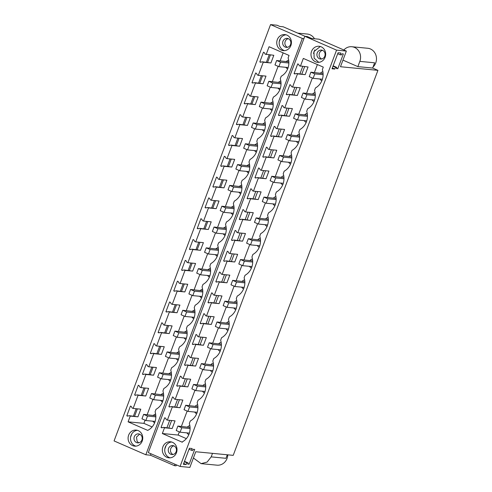 <?xml version="1.0" encoding="UTF-8"?>
<svg xmlns="http://www.w3.org/2000/svg" width="492" height="492" viewBox="0 0 492 492"><rect width="100%" height="100%" fill="white"/><g stroke="black" fill="none" stroke-linecap="round" stroke-linejoin="round"><path stroke-width="0.74" d="M304.8 36.291L307.205 36.525L311.725 38.493L319.123 39.206L346.356 51.076L340.476 66.734L377.93 70.35L233.214 455.358L195.755 451.742L189.875 467.4L180.072 466.453L148.313 452.615L304.8 36.291L336.559 50.129L346.356 51.076M336.559 50.129L180.072 466.453M311.553 51.346A8.063 7.337 95.5 0 1 319.105 46.273A8.063 7.337 95.5 0 1 325.114 57.256A8.063 7.337 95.5 0 1 317.555 62.324A8.063 7.337 95.5 0 1 311.553 51.346M299.431 65.83L308.053 66.986L305.175 74.649L296.547 73.492L294.813 73.948L294.062 73.615L297.721 63.874L298.472 64.2L299.431 65.83M296.547 73.492L297.5 73.905L292.555 87.059L291.602 86.647L290.649 85.018L289.899 84.692L286.233 94.433L286.99 94.759L288.724 94.304L289.677 94.722L284.733 107.877L283.779 107.465L282.826 105.835L282.07 105.509L278.411 115.251L279.167 115.577L280.901 115.122L281.855 115.54L276.91 128.695L275.957 128.277L275.003 126.653L274.247 126.321L270.588 136.063L271.338 136.395L273.078 135.94L274.032 136.352L269.087 149.513L268.134 149.094L267.181 147.471L266.424 147.139L262.765 156.88L263.515 157.212L265.25 156.757L266.203 157.169L261.258 170.324L260.305 169.912L259.352 168.282L258.601 167.957L254.936 177.698L255.692 178.024L257.427 177.569L258.38 177.987L253.435 191.142L252.482 190.73L251.529 189.1L250.779 188.774L247.113 198.516L247.87 198.842L249.604 198.387L250.557 198.805L245.613 211.96L244.659 211.542L243.706 209.918L242.95 209.586L239.29 219.327L240.041 219.66L241.781 219.204L242.734 219.617L237.79 232.778L236.837 232.359L235.883 230.736L235.127 230.404L231.468 240.145L232.218 240.477L233.952 240.022L234.905 240.434L229.961 253.589L229.008 253.177L228.054 251.547L227.304 251.221L223.639 260.963L224.395 261.289L226.129 260.834L227.083 261.252L222.138 274.407L221.185 273.995L220.232 272.365L219.481 272.039L215.816 281.781L216.572 282.107L218.307 281.652L219.26 282.07L214.315 295.225L213.362 294.806L212.409 293.183L211.652 292.851L207.993 302.592L208.743 302.924L210.484 302.469L211.437 302.881L206.492 316.042L205.539 315.624L204.586 314.001L203.829 313.668L200.17 323.41L200.921 323.742L202.655 323.287L203.608 323.699L198.663 336.854L197.71 336.442L196.757 334.812L196.007 334.486L192.341 344.228L193.098 344.554L194.832 344.099L195.785 344.517L190.841 357.672L189.887 357.26L188.934 355.63L188.184 355.304L184.518 365.046L185.275 365.372L187.009 364.916L187.962 365.335L183.018 378.489L182.065 378.071L181.111 376.448L180.355 376.116L176.696 385.857L177.446 386.189L179.186 385.734L180.14 386.146L175.195 399.307L174.242 398.889L173.289 397.265L172.532 396.933L168.873 406.675L169.623 407.007L171.364 406.552L172.311 406.964L167.366 420.119L166.413 419.707L165.46 418.077L164.709 417.751L161.044 427.493L161.8 427.819L163.535 427.363L164.488 427.782L162.329 433.526L182.298 442.228L182.452 441.81A14.778 13.45 95.5 0 0 189.34 423.495L190.281 420.992A14.778 13.45 95.5 0 0 197.163 402.677L198.104 400.174A14.778 13.45 95.5 0 0 204.986 381.86L205.927 379.363A14.778 13.45 95.5 0 0 212.808 361.048L213.749 358.545A14.778 13.45 95.5 0 0 220.637 340.23L221.578 337.727A14.778 13.45 95.5 0 0 228.46 319.413L229.401 316.909A14.778 13.45 95.5 0 0 236.283 298.595L237.224 296.098A14.778 13.45 95.5 0 0 244.106 277.783L245.047 275.28A14.778 13.45 95.5 0 0 251.935 256.965L252.87 254.462A14.778 13.45 95.5 0 0 259.758 236.148L260.698 233.645A14.778 13.45 95.5 0 0 267.58 215.33L268.521 212.833A14.778 13.45 95.5 0 0 275.403 194.518L276.344 192.015A14.778 13.45 95.5 0 0 283.232 173.701L284.167 171.198A14.778 13.45 95.5 0 0 291.055 152.883L291.996 150.38A14.778 13.45 95.5 0 0 298.878 132.065L299.819 129.568A14.778 13.45 95.5 0 0 306.7 111.254L307.641 108.75A14.778 13.45 95.5 0 0 314.529 90.436L315.464 87.933A14.778 13.45 95.5 0 0 322.352 69.618L323.293 67.121L303.324 58.419L300.384 66.248M162.889 446.853A8.063 7.337 95.5 0 1 170.447 441.785A8.063 7.337 95.5 0 1 176.45 452.763A8.063 7.337 95.5 0 1 168.897 457.831A8.063 7.337 95.5 0 1 162.889 446.853M337.819 68.695L336.344 68.554L336.774 67.41L335.476 67.281L334.812 69.052L332.038 68.782L338.066 52.755L340.839 53.025L340.175 54.79L341.466 54.919L341.897 53.776L343.373 53.917L337.819 68.695L336.503 68.124M189.156 464.202L187.68 464.061L188.11 462.917L186.819 462.787L186.148 464.559L183.375 464.294L189.402 448.261L192.175 448.532L191.511 450.303L192.803 450.426L193.233 449.282L194.715 449.424L189.156 464.202L187.839 463.63M150.989 453.778L150.454 455.211L174.451 465.666L174.986 464.239M169.709 420.346L166.948 427.696M302.721 66.469L299.96 73.818M294.899 87.287L292.137 94.636M287.076 108.105L284.315 115.454M279.247 128.922L276.486 136.266M271.424 149.734L268.663 157.083M263.601 170.552L260.84 177.901M255.778 191.37L253.017 198.719M247.956 212.187L245.188 219.53M240.127 232.999L237.365 240.348M232.304 253.817L229.543 261.166M224.481 274.634L221.72 281.984M216.658 295.452L213.891 302.795M208.829 316.264L206.068 323.613M201.007 337.082L198.245 344.431M193.184 357.899L190.422 365.248M185.361 378.717L182.593 386.06M177.532 399.529L174.771 406.878M320.304 46.5L313.951 51.574L314.136 58.185L318.767 62.33M167.366 420.119L175.041 420.863L172.163 428.52L163.535 427.363M164.488 427.782L172.163 428.52M162.329 433.526L178.135 435.051L179.328 431.878M317.401 64.55L314.4 72.527M312.346 78L306.577 93.339M304.517 98.818L298.755 114.156M296.694 119.63L290.926 134.974M288.872 140.448L283.103 155.792M281.049 161.265L275.28 176.603M273.22 182.083L267.457 197.421M265.397 202.895L259.635 218.239M257.574 223.712L251.806 239.057M249.752 244.53L243.983 259.868M241.923 265.348L236.16 280.686M234.1 286.159L228.337 301.504M226.277 306.977L220.508 322.322M218.454 327.795L212.685 343.133M210.625 348.613L204.863 363.951M202.802 369.424L197.04 384.769M194.98 390.242L189.211 405.586M187.157 411.06L181.388 426.398M297.5 73.905L305.175 74.649M292.555 87.059L300.231 87.804L297.353 95.46L288.724 94.304M289.677 94.722L297.353 95.46M284.733 107.877L292.408 108.621L289.524 116.278L280.901 115.122M281.855 115.54L289.524 116.278M276.91 128.695L284.579 129.433L281.701 137.096L273.078 135.94M274.032 136.352L281.701 137.096M269.087 149.513L276.756 150.251L273.878 157.914L265.25 156.757M266.203 157.169L273.878 157.914M261.258 170.324L268.933 171.068L266.055 178.725L257.427 177.569M258.38 177.987L266.055 178.725M253.435 191.142L261.111 191.886L258.226 199.543L249.604 198.387M250.557 198.805L258.226 199.543M245.613 211.96L253.282 212.698L250.403 220.361L241.781 219.204M242.734 219.617L250.403 220.361M237.79 232.778L245.459 233.516L242.581 241.178L233.952 240.022M234.905 240.434L242.581 241.178M229.961 253.589L237.636 254.333L234.758 261.99L226.129 260.834M227.083 261.252L234.758 261.99M222.138 274.407L229.813 275.151L226.929 282.808L218.307 281.652M219.26 282.07L226.929 282.808M214.315 295.225L221.984 295.963L219.106 303.625L210.484 302.469M211.437 302.881L219.106 303.625M206.492 316.042L214.161 316.78L211.283 324.443L202.655 323.287M203.608 323.699L211.283 324.443M198.663 336.854L206.339 337.598L203.46 345.255L194.832 344.099M195.785 344.517L203.46 345.255M190.841 357.672L198.516 358.416L195.632 366.073L187.009 364.916M187.962 365.335L195.632 366.073M183.018 378.489L190.687 379.227L187.809 386.89L179.186 385.734M180.14 386.146L187.809 386.89M175.195 399.307L182.864 400.045L179.986 407.708L171.364 406.552M172.311 406.964L179.986 407.708M186.351 438.63L178.135 435.051M161.044 427.493L162.514 427.634M168.873 406.675L170.337 406.816M176.696 385.857L178.159 385.999M184.518 365.046L185.988 365.187M192.341 344.228L193.811 344.369M200.17 323.41L201.634 323.552M207.993 302.592L209.457 302.734M215.816 281.781L217.286 281.922M223.639 260.963L225.108 261.104M231.468 240.145L232.931 240.287M239.29 219.327L240.754 219.469M247.113 198.516L248.583 198.657M254.936 177.698L256.406 177.84M262.765 156.88L264.229 157.022M270.588 136.063L272.051 136.204M278.411 115.251L279.88 115.392M286.233 94.433L287.703 94.575M294.062 73.615L295.526 73.757M171.634 442.007A8.063 7.337 -84.5 0 0 165.294 447.087A8.063 7.337 -84.5 0 0 170.109 457.837M377.93 70.35L372.653 68.05L357.862 66.623L342.955 60.122M357.862 66.623L359.837 61.371L374.627 62.804L372.653 68.05M227.292 454.786L225.963 458.31L211.179 456.883L212.501 453.36M340.175 54.79L337.703 53.714M336.774 67.41L333.152 65.83M335.476 67.281L333.01 66.205M334.812 69.052L332.346 67.976M191.511 450.303L189.039 449.227M188.11 462.917L184.488 461.336M186.819 462.787L184.346 461.717M186.148 464.559L183.682 463.482M168.854 427.88L171.616 420.531M176.677 407.062L179.439 399.713M184.5 386.245L187.261 378.895M192.323 365.433L195.084 358.084M200.152 344.615L202.913 337.266M207.975 323.798L210.736 316.448M215.797 302.98L218.559 295.63M223.62 282.168L226.382 274.819M231.449 261.35L234.21 254.001M239.272 240.533L242.033 233.183M247.095 219.715L249.856 212.366M254.917 198.903L257.679 191.554M262.74 178.086L265.508 170.736M270.569 157.268L273.331 149.919M278.392 136.45L281.153 129.101M286.215 115.638L288.976 108.289M294.038 94.821L296.805 87.471M301.867 74.003L304.628 66.654M303.933 38.597L302.316 38.438L270.557 24.6L277.027 25.227L279.856 26.457L283.183 26.777L305.071 36.316M302.316 38.438L145.829 454.762L150.454 455.211M176.468 464.885L176.111 465.826L174.451 465.666M270.557 24.6L114.07 440.924L145.829 454.762M359.837 61.371A10.75 9.778 -84.5 0 0 351.829 46.734A10.75 9.778 -84.5 0 0 343.865 49.987M211.179 456.883L207.132 462.074L201.099 463.642L193.411 457.99M351.829 46.734L367.727 48.271A10.75 9.778 95.5 0 1 375.734 62.908A10.75 9.778 95.5 0 1 373.041 67.017M227.808 454.842A10.75 9.778 95.5 0 1 227.076 458.415A10.75 9.778 95.5 0 1 217.003 465.174L201.099 463.642M142.434 395.371L145.195 388.022M150.257 374.56L153.018 367.21M158.08 353.742L160.841 346.393M165.902 332.924L168.664 325.575M173.731 312.106L176.493 304.757M181.554 291.295L184.315 283.945M189.377 270.477L192.138 263.128M197.2 249.659L199.961 242.31M205.029 228.842L207.79 221.492M212.852 208.03L215.613 200.681M220.674 187.212L223.436 179.863M228.497 166.394L231.258 159.045M236.326 145.577L239.087 138.227M244.149 124.765L246.91 117.416M251.972 103.947L254.733 96.598M259.794 83.13L262.556 75.78M267.617 62.312L270.385 54.963M134.605 416.189L137.366 408.84M277.303 39.655A8.063 7.337 95.5 0 1 284.862 34.588A8.063 7.337 95.5 0 1 290.87 45.565A8.063 7.337 95.5 0 1 283.312 50.633A8.063 7.337 95.5 0 1 277.303 39.655M265.182 54.138L273.81 55.295L270.932 62.958L262.304 61.801L260.569 62.256L259.813 61.924L263.478 52.183L264.229 52.515L265.182 54.138M262.304 61.801L263.257 62.213L258.312 75.374L257.359 74.956L256.406 73.326L255.655 73.001L251.99 82.742L252.747 83.074L254.481 82.619L255.434 83.031L250.489 96.186L249.536 95.774L248.583 94.144L247.827 93.818L244.167 103.56L244.918 103.886L246.658 103.431L247.611 103.849L242.667 117.004L241.713 116.586L240.76 114.962L240.004 114.636L236.345 124.378L237.095 124.704L238.829 124.248L239.782 124.667L234.838 137.821L233.885 137.403L232.931 135.78L232.181 135.448L228.516 145.189L229.272 145.521L231.006 145.066L231.96 145.478L227.015 158.639L226.062 158.221L225.108 156.591L224.358 156.265L220.693 166.007L221.449 166.339L223.183 165.884L224.137 166.296L219.192 179.451L218.239 179.039L217.286 177.409L216.529 177.083L212.87 186.825L213.62 187.151L215.361 186.696L216.314 187.114L211.369 200.269L210.416 199.85L209.463 198.227L208.706 197.901L205.047 207.642L205.797 207.968L207.532 207.513L208.485 207.931L203.54 221.086L202.587 220.668L201.634 219.045L200.884 218.712L197.218 228.454L197.975 228.786L199.709 228.331L200.662 228.743L195.718 241.904L194.764 241.486L193.811 239.856L193.061 239.53L189.395 249.272L190.152 249.604L191.886 249.149L192.839 249.561L187.895 262.716L186.942 262.304L185.988 260.674L185.232 260.348L181.573 270.09L182.323 270.416L184.063 269.96L185.017 270.379L180.072 283.533L179.119 283.121L178.165 281.492L177.409 281.166L173.75 290.907L174.5 291.233L176.234 290.778L177.188 291.196L172.243 304.351L171.29 303.933L170.337 302.309L169.586 301.977L165.921 311.719L166.677 312.051L168.412 311.596L169.365 312.008L164.42 325.169L163.467 324.751L162.514 323.121L161.763 322.795L158.098 332.537L158.855 332.869L160.589 332.414L161.542 332.826L156.597 345.981L155.644 345.568L154.691 343.939L153.935 343.613L150.275 353.354L151.026 353.68L152.766 353.225L153.719 353.643L148.775 366.798L147.821 366.386L146.868 364.757L146.112 364.431L142.452 374.172L143.203 374.498L144.943 374.043L145.89 374.461L140.946 387.616L139.992 387.198L139.039 385.574L138.289 385.242L134.624 394.984L135.38 395.316L137.114 394.861L138.067 395.273L133.123 408.434L132.17 408.016L131.216 406.386L130.466 406.06L126.801 415.802L127.557 416.134L129.291 415.678L130.245 416.091L128.086 421.835L147.698 430.383A14.778 13.45 95.5 0 0 155.091 411.804L156.032 409.307A14.778 13.45 95.5 0 0 162.92 390.986L163.854 388.489A14.778 13.45 95.5 0 0 170.742 370.175L171.683 367.672A14.778 13.45 95.5 0 0 178.565 349.357L179.506 346.854A14.778 13.45 95.5 0 0 186.388 328.539L187.329 326.042A14.778 13.45 95.5 0 0 194.217 307.721L195.152 305.224A14.778 13.45 95.5 0 0 202.04 286.91L202.981 284.407A14.778 13.45 95.5 0 0 209.863 266.092L210.804 263.589A14.778 13.45 95.5 0 0 217.685 245.274L218.626 242.777A14.778 13.45 95.5 0 0 225.514 224.457L226.449 221.96A14.778 13.45 95.5 0 0 233.337 203.645L234.278 201.142A14.778 13.45 95.5 0 0 241.16 182.827L242.101 180.324A14.778 13.45 95.5 0 0 248.983 162.009L249.924 159.513A14.778 13.45 95.5 0 0 256.812 141.192L257.747 138.695A14.778 13.45 95.5 0 0 264.635 120.38L265.575 117.877A14.778 13.45 95.5 0 0 272.457 99.562L273.398 97.059A14.778 13.45 95.5 0 0 280.28 78.745L281.221 76.242A14.778 13.45 95.5 0 0 288.109 57.927L289.044 55.43L269.081 46.728L266.135 54.557M128.646 435.162A8.063 7.337 95.5 0 1 136.198 430.094A8.063 7.337 95.5 0 1 142.206 441.072A8.063 7.337 95.5 0 1 134.648 446.139A8.063 7.337 95.5 0 1 128.646 435.162M322.869 71.746A4.705 4.28 -84.5 0 0 320.858 72.761A4.705 4.28 -84.5 0 0 320.507 73.117M319.941 78.991A4.705 4.28 -84.5 0 0 321.848 80.725M291.572 155.011A4.705 4.28 -84.5 0 0 289.56 156.025A4.705 4.28 -84.5 0 0 289.21 156.382M288.644 162.255A4.705 4.28 -84.5 0 0 290.551 163.99M268.103 217.458A4.705 4.28 -84.5 0 0 266.086 218.479A4.705 4.28 -84.5 0 0 265.735 218.829M265.17 224.709A4.705 4.28 -84.5 0 0 267.076 226.437M275.926 196.64A4.705 4.28 -84.5 0 0 273.909 197.661A4.705 4.28 -84.5 0 0 273.558 198.012M272.992 203.891A4.705 4.28 -84.5 0 0 274.899 205.625M283.749 175.822A4.705 4.28 -84.5 0 0 281.738 176.843A4.705 4.28 -84.5 0 0 281.387 177.194M280.815 183.073A4.705 4.28 -84.5 0 0 282.728 184.808M197.679 404.805A4.705 4.28 -84.5 0 0 195.668 405.82A4.705 4.28 -84.5 0 0 195.318 406.177M194.752 412.05A4.705 4.28 -84.5 0 0 196.659 413.784M236.806 300.723A4.705 4.28 -84.5 0 0 234.789 301.744A4.705 4.28 -84.5 0 0 234.438 302.094M233.872 307.974A4.705 4.28 -84.5 0 0 235.779 309.702M228.977 321.54A4.705 4.28 -84.5 0 0 226.966 322.555A4.705 4.28 -84.5 0 0 226.615 322.912M226.049 328.785A4.705 4.28 -84.5 0 0 227.956 330.519M252.451 259.087A4.705 4.28 -84.5 0 0 250.44 260.108A4.705 4.28 -84.5 0 0 250.09 260.459M249.518 266.338A4.705 4.28 -84.5 0 0 251.43 268.072M244.629 279.905A4.705 4.28 -84.5 0 0 242.611 280.926A4.705 4.28 -84.5 0 0 242.261 281.276M241.695 287.156A4.705 4.28 -84.5 0 0 243.602 288.89M205.508 383.988A4.705 4.28 -84.5 0 0 203.491 385.008A4.705 4.28 -84.5 0 0 203.141 385.359M202.575 391.238A4.705 4.28 -84.5 0 0 204.481 392.967M213.331 363.17A4.705 4.28 -84.5 0 0 211.314 364.191A4.705 4.28 -84.5 0 0 210.97 364.541M210.398 370.421A4.705 4.28 -84.5 0 0 212.304 372.155M299.4 134.193A4.705 4.28 -84.5 0 0 297.383 135.214A4.705 4.28 -84.5 0 0 297.033 135.564M296.467 141.444A4.705 4.28 -84.5 0 0 298.373 143.172M307.223 113.375A4.705 4.28 -84.5 0 0 305.206 114.396A4.705 4.28 -84.5 0 0 304.856 114.747M304.29 120.626A4.705 4.28 -84.5 0 0 306.196 122.36M260.274 238.276A4.705 4.28 -84.5 0 0 258.263 239.29A4.705 4.28 -84.5 0 0 257.913 239.647M257.347 245.52A4.705 4.28 -84.5 0 0 259.253 247.255M221.154 342.352A4.705 4.28 -84.5 0 0 219.143 343.373A4.705 4.28 -84.5 0 0 218.792 343.724M218.22 349.603A4.705 4.28 -84.5 0 0 220.133 351.337M189.857 425.617A4.705 4.28 -84.5 0 0 187.846 426.638A4.705 4.28 -84.5 0 0 187.495 426.988M186.929 432.868A4.705 4.28 -84.5 0 0 188.836 434.602M315.046 92.558A4.705 4.28 -84.5 0 0 313.035 93.578A4.705 4.28 -84.5 0 0 312.684 93.929M312.113 99.808A4.705 4.28 -84.5 0 0 314.025 101.543M297.758 33.13L307.303 34.053A10.75 9.778 95.5 0 1 314.493 38.757M269.179 54.852L266.418 62.195M261.357 75.663L258.595 83.013M253.534 96.481L250.772 103.83M245.705 117.299L242.943 124.648M237.882 138.117L235.121 145.46M230.059 158.928L227.298 166.278M222.236 179.746L219.475 187.095M214.407 200.564L211.646 207.913M206.585 221.382L203.823 228.725M198.762 242.193L196 249.542M190.939 263.011L188.178 270.36M183.116 283.829L180.349 291.178M175.287 304.646L172.526 311.99M167.465 325.458L164.703 332.807M159.642 346.276L156.88 353.625M151.819 367.094L149.051 374.443M143.99 387.911L141.229 395.254M136.167 408.723L133.406 416.072M134.624 394.984L136.093 395.125M140.946 387.616L148.621 388.354L145.743 396.017L137.114 394.861M142.452 374.172L143.916 374.314M148.775 366.798L156.444 367.536L153.565 375.199L144.943 374.043M150.275 353.354L151.739 353.496M156.597 345.981L164.267 346.725L161.388 354.381L152.766 353.225M158.098 332.537L159.568 332.678M164.42 325.169L172.095 325.907L169.211 333.57L160.589 332.414M165.921 311.719L167.391 311.86M172.243 304.351L179.918 305.089L177.04 312.752L168.412 311.596M173.75 290.907L175.213 291.049M180.072 283.533L187.741 284.271L184.863 291.934L176.234 290.778M181.573 270.09L183.036 270.231M187.895 262.716L195.564 263.46L192.686 271.117L184.063 269.96M189.395 249.272L190.865 249.413M195.718 241.904L203.393 242.642L200.508 250.305L191.886 249.149M197.218 228.454L198.688 228.595M203.54 221.086L211.216 221.824L208.337 229.487L199.709 228.331M205.047 207.642L206.511 207.784M211.369 200.269L219.038 201.007L216.16 208.669L207.532 207.513M212.87 186.825L214.334 186.966M219.192 179.451L226.861 180.195L223.983 187.852L215.361 186.696M220.693 166.007L222.163 166.148M227.015 158.639L234.69 159.377L231.806 167.04L223.183 165.884M228.516 145.189L229.985 145.331M234.838 137.821L242.513 138.56L239.635 146.222L231.006 145.066M236.345 124.378L237.808 124.519M242.667 117.004L250.336 117.742L247.458 125.405L238.829 124.248M244.167 103.56L245.631 103.701M250.489 96.186L258.159 96.93L255.28 104.587L246.658 103.431M251.99 82.742L253.46 82.884M258.312 75.374L265.988 76.112L263.103 83.775L254.481 82.619M259.813 61.924L261.283 62.066M126.801 415.802L128.271 415.943M133.123 408.434L140.798 409.172L137.92 416.835L129.291 415.678M284.524 50.639A8.063 7.337 95.5 0 1 279.708 39.889A8.063 7.337 95.5 0 1 286.055 34.809M135.866 446.146A8.063 7.337 95.5 0 1 131.05 435.395A8.063 7.337 95.5 0 1 137.391 430.316M130.245 416.091L137.92 416.835M128.086 421.835L143.892 423.36L145.085 420.193M283.152 52.859L280.157 60.836M278.097 66.315L272.334 81.654M270.274 87.133L264.505 102.465M262.451 107.945L256.683 123.283M254.622 128.763L248.86 144.101M246.799 149.58L241.037 164.918M238.977 170.398L233.214 185.73M231.154 191.21L225.385 206.548M223.325 212.027L217.562 227.365M215.502 232.845L209.74 248.183M207.679 253.663L201.917 268.995M199.857 274.474L194.088 289.813M192.028 295.292L186.265 310.63M184.205 316.11L178.442 331.448M176.382 336.928L170.619 352.26M168.559 357.739L162.79 373.077M160.73 378.557L154.968 393.895M152.907 399.375L147.145 414.713M263.257 62.213L270.932 62.958M255.434 83.031L263.103 83.775M247.611 103.849L255.28 104.587M239.782 124.667L247.458 125.405M231.96 145.478L239.635 146.222M224.137 166.296L231.806 167.04M216.314 187.114L223.983 187.852M208.485 207.931L216.16 208.669M200.662 228.743L208.337 229.487M192.839 249.561L200.508 250.305M185.017 270.379L192.686 271.117M177.188 291.196L184.863 291.934M169.365 312.008L177.04 312.752M161.542 332.826L169.211 333.57M153.719 353.643L161.388 354.381M145.89 374.461L153.565 375.199M138.067 395.273L145.743 396.017M152.108 426.945L143.892 423.36M310.901 72.189L314.782 73.88L313.109 78.333L309.228 76.641L310.901 72.189L323.078 73.579M279.604 155.454L283.484 157.145L281.811 161.597L277.931 159.906L279.604 155.454L291.781 156.843M256.135 217.901L260.01 219.592L258.337 224.044L254.456 222.353L256.135 217.901L268.306 219.297M263.958 197.083L267.839 198.774L266.16 203.233L262.285 201.542L263.958 197.083L276.135 198.479M271.781 176.271L275.661 177.956L273.989 182.415L270.108 180.724L271.781 176.271L283.958 177.661M185.712 405.248L189.592 406.939L187.919 411.392L184.039 409.701L185.712 405.248L197.889 406.638M224.838 301.166L228.712 302.857L227.04 307.309L223.159 305.618L224.838 301.166L237.009 302.562M217.009 321.983L220.89 323.674L219.217 328.127L215.336 326.436L217.009 321.983L229.186 323.373M240.483 259.536L244.364 261.221L242.691 265.68L238.811 263.989L240.483 259.536L252.66 260.926M232.661 280.348L236.541 282.039L234.862 286.498L230.988 284.807L232.661 280.348L244.838 281.744M193.54 384.43L197.421 386.122L195.742 390.574L191.862 388.883L193.54 384.43L205.718 385.826M201.363 363.613L205.244 365.304L203.571 369.763L199.69 368.071L201.363 363.613L213.54 365.009M287.426 134.636L291.307 136.327L289.634 140.78L285.754 139.088L287.426 134.636L299.603 136.026M295.255 113.818L299.136 115.509L297.457 119.968L293.576 118.277L295.255 113.818L307.432 115.214M248.306 238.718L252.187 240.41L250.514 244.862L246.633 243.171L248.306 238.718L260.483 240.108M209.186 342.801L213.067 344.486L211.394 348.945L207.513 347.254L209.186 342.801L221.363 344.191M177.889 426.066L181.769 427.751L180.097 432.21L176.216 430.518L177.889 426.066L190.066 427.456M303.078 93L306.959 94.692L305.286 99.15L301.405 97.459L303.078 93L315.255 94.396M288.626 60.055L286.264 61.426M285.692 67.299L287.605 69.034M280.803 80.873L278.435 82.238M277.869 88.117L279.776 89.852M257.328 143.32L254.967 144.691M254.395 150.564L256.307 152.299M233.854 205.767L231.492 207.138M230.926 213.018L232.833 214.746M241.683 184.955L239.315 186.32M238.749 192.2L240.656 193.934M249.505 164.137L247.138 165.503M246.572 171.382L248.478 173.116M163.436 393.114L161.075 394.486M160.509 400.365L162.415 402.093M202.556 289.032L200.195 290.403M199.629 296.282L201.535 298.011M194.734 309.849L192.372 311.221M191.8 317.1L193.713 318.828M218.208 247.402L215.84 248.767M215.275 254.647L217.181 256.381M210.385 268.22L208.018 269.585M207.452 275.465L209.358 277.199M171.265 372.296L168.897 373.668M168.332 379.547L170.238 381.275M179.088 351.485L176.72 352.85M176.154 358.729L178.061 360.464M265.151 122.502L262.789 123.873M262.224 129.753L264.13 131.481M272.98 101.69L270.612 103.056M270.047 108.935L271.953 110.669M186.911 330.667L184.549 332.038M183.977 337.912L185.884 339.646M155.613 413.932L153.252 415.303M152.68 421.177L154.586 422.911M226.031 226.584L223.669 227.956M223.097 233.829L225.01 235.563M288.835 61.887L276.639 60.498L280.52 62.189L278.847 66.641L274.966 64.95L276.639 60.498M281.012 82.705L268.817 81.309L272.697 83L271.018 87.459L267.144 85.768L268.817 81.309M273.183 103.523L260.994 102.127L264.868 103.818L263.195 108.271L259.315 106.586L260.994 102.127M265.36 124.341L253.165 122.945L257.045 124.636L255.373 129.089L251.492 127.397L253.165 122.945M257.537 145.152L245.342 143.762L249.223 145.454L247.55 149.906L243.669 148.215L245.342 143.762M249.715 165.97L237.519 164.574L241.4 166.265L239.721 170.724L235.846 169.033L237.519 164.574M241.886 186.788L229.696 185.392L233.577 187.083L231.898 191.536L228.017 189.85L229.696 185.392M234.063 207.606L221.867 206.209L225.748 207.901L224.075 212.353L220.195 210.662L221.867 206.209M226.24 228.417L214.045 227.027L217.925 228.718L216.252 233.171L212.372 231.48L214.045 227.027M218.417 249.235L206.222 247.839L210.102 249.53L208.43 253.989L204.549 252.298L206.222 247.839M210.588 270.053L198.399 268.657L202.28 270.348L200.601 274.8L196.72 273.115L198.399 268.657M202.766 290.87L190.57 289.474L194.451 291.166L192.778 295.618L188.897 293.927L190.57 289.474M194.943 311.682L182.747 310.292L186.628 311.983L184.955 316.436L181.074 314.745L182.747 310.292M187.12 332.5L174.924 331.104L178.805 332.795L177.132 337.254L173.252 335.562L174.924 331.104M179.297 353.317L167.102 351.921L170.982 353.613L169.303 358.065L165.423 356.38L167.102 351.921M171.468 374.135L159.273 372.739L163.153 374.43L161.481 378.883L157.6 377.192L159.273 372.739M163.645 394.947L151.45 393.557L155.331 395.248L153.658 399.701L149.777 398.01L151.45 393.557M155.823 415.765L143.627 414.369L147.508 416.06L145.835 420.519L141.954 418.827L143.627 414.369M278.847 66.641L288.146 67.539M280.52 62.189L288.859 62.994M271.018 87.459L280.323 88.357M272.697 83L281.03 83.806M263.195 108.271L272.494 109.169M264.868 103.818L273.208 104.624M255.373 129.089L264.671 129.986M257.045 124.636L265.385 125.442M247.55 149.906L256.849 150.804M249.223 145.454L257.562 146.259M239.721 170.724L249.026 171.622M241.4 166.265L249.733 167.071M231.898 191.536L241.197 192.433M233.577 187.083L241.91 187.889M224.075 212.353L233.374 213.251M225.748 207.901L234.087 208.706M216.252 233.171L225.551 234.069M217.925 228.718L226.265 229.524M208.43 253.989L217.728 254.887M210.102 249.53L218.442 250.336M200.601 274.8L209.9 275.698M202.28 270.348L210.613 271.154M192.778 295.618L202.077 296.516M194.451 291.166L202.79 291.971M184.955 316.436L194.254 317.334M186.628 311.983L194.967 312.789M177.132 337.254L186.431 338.152M178.805 332.795L187.144 333.601M169.303 358.065L178.602 358.963M170.982 353.613L179.316 354.418M161.481 378.883L170.779 379.781M163.153 374.43L171.493 375.236M153.658 399.701L162.957 400.599M155.331 395.248L163.67 396.054M145.835 420.519L155.134 421.416M147.508 416.06L155.847 416.865M314.782 73.88L323.103 74.679M313.109 78.333L322.389 79.23M306.959 94.692L315.28 95.497M305.286 99.15L314.566 100.048M299.136 115.509L307.451 116.315M297.457 119.968L306.744 120.86M291.307 136.327L299.628 137.133M289.634 140.78L298.915 141.678M283.484 157.145L291.805 157.944M281.811 161.597L291.092 162.495M275.661 177.956L283.982 178.762M273.989 182.415L283.269 183.313M267.839 198.774L276.153 199.58M266.16 203.233L275.446 204.125M260.01 219.592L268.331 220.398M258.337 224.044L267.617 224.942M252.187 240.41L260.508 241.209M250.514 244.862L259.794 245.76M244.364 261.221L252.685 262.027M242.691 265.68L251.972 266.578M236.541 282.039L244.856 282.845M234.862 286.498L244.149 287.389M228.712 302.857L237.033 303.662M227.04 307.309L236.32 308.207M220.89 323.674L229.21 324.474M219.217 328.127L228.497 329.025M213.067 344.486L221.388 345.292M211.394 348.945L220.674 349.843M205.244 365.304L213.565 366.109M203.571 369.763L212.852 370.654M197.421 386.122L205.736 386.927M195.742 390.574L205.023 391.472M189.592 406.939L197.913 407.739M187.919 411.392L197.2 412.29M181.769 427.751L190.09 428.557M180.097 432.21L189.377 433.108M280.563 38.204L279.235 41.734M289.966 39.981A4.508 4.102 -84.5 0 0 287.199 38.382A4.508 4.102 -84.5 0 0 283.164 40.781A4.508 4.102 -84.5 0 0 283.57 45.756A4.508 4.102 -84.5 0 0 286.338 47.355A4.508 4.102 -84.5 0 0 290.372 44.956A4.508 4.102 -84.5 0 0 289.966 39.981M288.294 38.659A4.508 4.102 -84.5 0 0 285.784 45.965A4.508 4.102 -84.5 0 0 287.463 47.294M131.899 433.716L130.577 437.24M141.309 435.494A4.508 4.102 -84.5 0 0 138.541 433.889A4.508 4.102 -84.5 0 0 134.5 436.287A4.508 4.102 -84.5 0 0 134.906 441.262A4.508 4.102 -84.5 0 0 137.674 442.862A4.508 4.102 -84.5 0 0 141.708 440.463A4.508 4.102 -84.5 0 0 141.309 435.494M139.636 434.165L136.487 437.068L137.127 441.478L138.799 442.8M314.806 49.895L313.484 53.419M317.814 57.441A4.508 4.102 -84.5 0 0 320.581 59.046A4.508 4.102 -84.5 0 0 324.615 56.641A4.508 4.102 -84.5 0 0 324.216 51.672A4.508 4.102 -84.5 0 0 321.448 50.073A4.508 4.102 -84.5 0 0 317.408 52.472A4.508 4.102 -84.5 0 0 317.814 57.441M322.537 50.344A4.508 4.102 -84.5 0 0 320.034 57.656A4.508 4.102 -84.5 0 0 321.707 58.985M166.148 445.401L164.82 448.932M169.15 452.954A4.508 4.102 -84.5 0 0 171.917 454.553A4.508 4.102 -84.5 0 0 175.958 452.154A4.508 4.102 -84.5 0 0 175.552 447.179A4.508 4.102 -84.5 0 0 172.784 445.58A4.508 4.102 -84.5 0 0 168.75 447.978A4.508 4.102 -84.5 0 0 169.15 452.954M173.879 445.857A4.508 4.102 -84.5 0 0 171.37 453.163A4.508 4.102 -84.5 0 0 173.043 454.491"/></g></svg>
